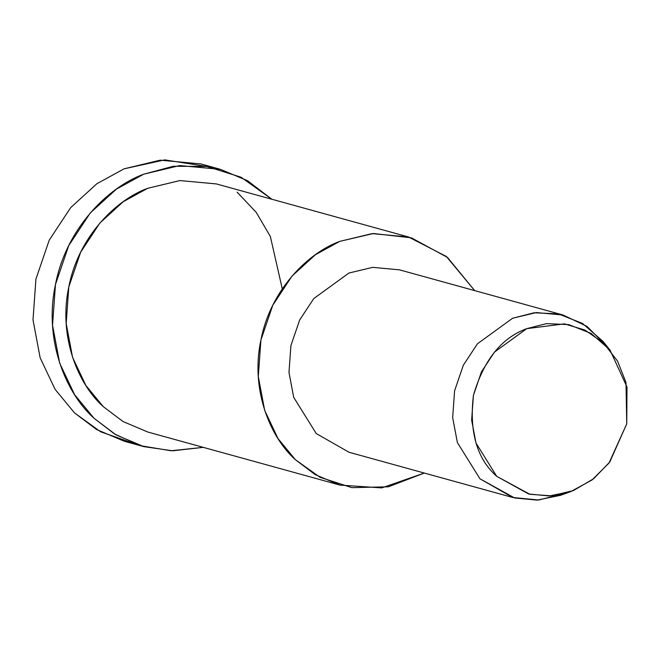 <?xml version="1.0" encoding="UTF-8"?>
<svg xmlns="http://www.w3.org/2000/svg" width="660" height="660" viewBox="0 0 660 660"><rect width="100%" height="100%" fill="white"/><g stroke="black" fill="none" stroke-linecap="round" stroke-linejoin="round"><path stroke-width="0.99" d="M282.274 288.849L270.369 236.544L256.228 212.371L237.105 192.142M134.186 443.52L100.592 431.772L74.44 412.83L55.027 389.235L40.144 357.761L33 319.861L35.937 279.064L49.211 240.182L70.694 207.603L96.838 183.752L124.088 168.828L164.777 159.885L210.54 167.071M626.744 423.852L609.023 463.015L592.061 479.944L570.9 491.535L549.31 495.965L528.643 493.993L496.724 476.338L475.967 443L471.644 420.065L473.418 395.373L481.454 371.836L494.455 352.118L526.779 328.647L546.505 323.623L568.78 324.613L591.08 333.399L609.988 349.99L627 387.024L626.744 423.852L625.985 382.453L617.578 361.16L603.438 342.895L584.941 330.066L564.465 323.862L526.779 328.647C501.468 337.87 483.689 360.112 473.418 395.373C469.12 431.731 476.883 458.725 496.724 476.338L529.798 494.266L551.215 495.841L573.391 490.578L593.67 478.706L609.807 461.975L626.744 423.852M609.988 349.99L603.05 341.443L582.491 323.416L558.261 313.863L534.039 312.782L512.597 318.252L477.469 343.761L463.337 365.195L454.6 390.778L452.669 417.615L457.372 442.546L479.935 478.781L514.627 497.97L537.091 500.115L560.554 495.297L570.9 491.535M565.793 493.193L538.708 500.016L512.737 497.475L479.935 478.781L457.372 442.546L452.669 417.615L454.6 390.778L463.337 365.195L477.469 343.761L512.597 318.252L536.324 312.56L563.12 315.034L586.996 326.378L606.457 345.939M563.12 315.034L399.44 269.833L372.644 267.358L348.917 273.042L313.789 298.559L299.656 319.993L290.92 345.568L288.989 372.405L293.692 397.345L316.255 433.57L349.058 452.273L512.737 497.475M474.688 290.614L447.538 257.458L411.37 237.823L373.42 233.516L339.793 241.362C307.997 252.904 270.484 289.971 260.923 339.991C250.173 389.796 270.427 437.596 295.375 459.682L320.017 477.287L351.887 487.649L388.303 486.816L424.306 473.055L381.785 487.897L339.983 485.108L315.134 474.598L295.375 459.682L278.009 438.57L264.685 410.413L258.291 376.497L260.923 339.991L272.795 305.209L292.025 276.061L315.414 254.719L339.793 241.362L372.067 233.624L408.515 236.989L446.317 256.451L474.688 290.614M316.255 433.57L293.692 397.345L288.989 372.405L290.92 345.568L299.656 319.993L313.789 298.559L348.917 273.042M408.515 236.989L216.398 183.934L179.949 180.568L147.675 188.306L123.296 201.663L99.907 222.998L80.685 252.153L68.805 286.935L66.181 323.441L72.575 357.349L85.891 385.506L103.257 406.626L123.016 421.534L147.865 432.053L339.983 485.108M271.813 199.237L241.098 177.243L206.852 166.452L173.341 166.27L143.624 174.224C108.091 187.126 66.165 228.55 55.473 284.46C43.461 340.123 66.091 393.541 93.984 418.225L114.807 434.148L140.794 445.764L170.981 450.755L203.288 447.356L172.673 450.805L143.839 446.647L116.061 434.899L93.984 418.225L74.572 394.63L59.681 363.157L52.536 325.256L55.473 284.46L68.747 245.578L90.23 212.999L116.374 189.148L143.624 174.224L179.693 165.569L220.423 169.339L247.541 180.708L271.813 199.237M103.257 406.626C78.309 384.541 58.063 336.74 68.805 286.935C78.367 236.915 115.888 199.848 147.675 188.306M220.423 169.339L200.887 163.936L160.157 160.174L124.088 168.828L96.838 183.752L70.694 207.603L49.211 240.182L35.937 279.064L33 319.861L40.144 357.761L55.027 389.235L74.44 412.83L96.525 429.503L124.303 441.251L143.839 446.647"/></g></svg>
